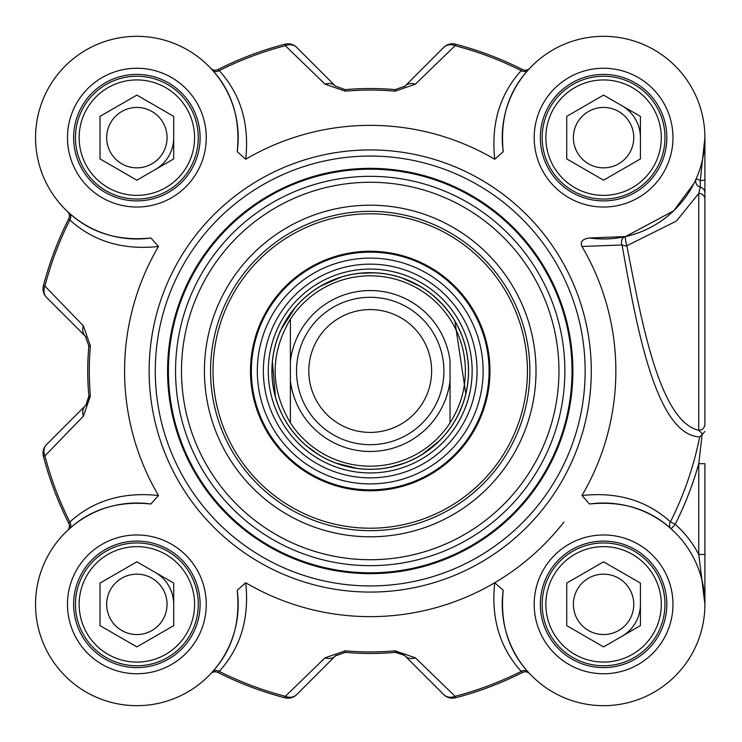 <?xml version="1.0" encoding="UTF-8"?>
<svg xmlns="http://www.w3.org/2000/svg" width="742" height="742" viewBox="0 0 742 742"><rect width="100%" height="100%" fill="white"/><g stroke="black" fill="none" stroke-linecap="round" stroke-linejoin="round"><path stroke-width="1.11" d="M529.705 68.283L529.723 68.264A6.14 6.14 0 0 1 529.705 68.292A6.14 6.14 0 0 0 529.742 68.255L528.202 69.924A6.14 5.324 41.9 0 1 521.227 70.62C499.765 94.308 490.935 123.858 494.738 159.261L503.224 151.683A101.329 101.329 0 0 1 598.887 36.432A101.329 101.329 0 0 1 704.789 142.334A101.329 101.329 0 0 1 589.538 237.997C582.451 238.961 579.929 241.79 581.96 246.483L622.056 244.962A6.14 3.172 173 0 0 626.851 245.75A6.14 0.807 77.5 0 1 625.515 239.731A6.14 0.807 77.5 0 1 625.525 236.568A6.14 5.333 -102.5 0 0 622.056 244.962C636.098 323.902 655.483 435.081 699.687 436.908A335.996 335.996 0 0 1 670.443 521.858A6.14 5.324 -48.2 0 0 671.148 528.851L675.239 524.269L670.443 521.858C646.774 500.47 617.279 491.696 581.96 495.517L589.538 504.003A101.329 101.329 0 0 1 704.789 599.666A101.329 101.329 0 0 1 598.887 705.568A101.329 101.329 0 0 1 503.224 590.317L494.738 582.739C490.916 618.16 499.746 647.71 521.227 671.38L522.498 672.475A6.14 6.14 0 0 1 529.705 673.708L529.742 673.745A6.14 6.14 0 0 0 529.695 673.699L529.742 673.745A6.14 6.14 0 0 0 529.705 673.708L529.705 673.717M210.728 68.283L210.7 68.255A6.14 6.14 0 0 0 210.737 68.292L210.7 68.255A6.14 6.14 0 0 0 217.944 69.525L219.215 70.62A336.2 336.2 0 0 1 285.327 45.689A12.28 10.323 -45 0 1 296.717 47.395A12.28 12.28 -104.6 0 0 284.937 44.195A12.28 12.28 0 0 1 296.717 47.395L335.403 86.081A12.28 10.119 -45 0 0 325.052 84.161L345.318 91.173A280.94 280.94 0 0 1 395.124 91.173L415.39 84.161L455.115 45.689L455.505 44.195A12.28 12.28 45 0 0 443.725 47.395A12.28 10.323 45 0 1 455.115 45.689A336.2 336.2 0 0 1 521.227 70.62L522.498 69.525A337.749 337.749 0 0 0 455.505 44.195M85.951 336.887A12.28 12.28 0 0 0 85.302 336.182L46.616 297.496A12.28 10.323 -45 0 1 44.91 286.106A336.2 336.2 0 0 1 69.841 219.994L68.746 218.723A6.14 6.14 0 0 0 67.513 211.516L67.485 211.489A6.14 6.14 0 0 1 67.513 211.516A6.14 6.14 0 0 0 67.476 211.479L69.145 213.019A6.14 5.324 -48.1 0 1 69.841 219.994C93.529 241.456 123.079 250.286 158.482 246.483L150.904 237.997A101.329 101.329 0 0 1 35.653 142.334A101.329 101.329 0 0 1 141.555 36.432A101.329 101.329 0 0 1 237.217 151.683L245.704 159.261C249.525 123.84 240.696 94.29 219.215 70.62A6.14 5.324 138.1 0 1 212.231 69.924C232.19 91.748 240.51 119.008 237.217 151.683M237.217 590.317C240.51 622.992 232.19 650.252 212.231 672.076A6.14 5.324 -138.1 0 1 219.215 671.38C240.696 647.71 249.525 618.16 245.704 582.739L237.217 590.317A101.329 101.329 0 0 1 141.555 705.568A101.329 101.329 0 0 1 35.653 599.666A101.329 101.329 0 0 1 150.895 504.003C118.228 500.702 90.969 509.031 69.145 528.981L67.476 530.521A6.14 6.14 0 0 0 67.513 530.484L67.476 530.521A6.14 6.14 0 0 0 67.513 530.484L67.476 530.521A6.14 6.14 0 0 0 68.746 523.277L69.841 522.006A336.2 336.2 0 0 1 44.91 455.894A12.28 10.323 -135 0 1 46.616 444.504A12.28 12.28 165.4 0 0 43.416 456.284A12.28 12.28 0 0 1 46.616 444.504L85.302 405.818A12.28 12.28 0 0 0 88.595 399.845M212.231 672.076L210.737 673.708A6.14 6.14 0 0 0 210.7 673.745A6.14 6.14 0 0 1 217.944 672.475L219.215 671.38A336.2 336.2 0 0 0 285.327 696.311L284.937 697.805A12.28 12.28 -135 0 0 296.717 694.605A12.28 10.323 -135 0 1 285.327 696.311L325.052 657.839A12.28 10.119 -135 0 0 335.403 655.919L296.717 694.605L335.403 655.919L345.178 652.366L335.644 655.687M85.942 405.132L88.855 396.043L88.075 401.552L85.302 405.818A12.28 10.119 -135 0 0 83.382 416.169L90.394 395.903A280.94 280.94 0 0 1 90.394 346.097L83.382 325.831L44.91 286.106L43.416 285.716A12.28 12.28 -45 0 0 46.616 297.496L85.302 336.182A12.28 10.119 -45 0 1 83.382 325.831M404.353 655.279L395.263 652.366L400.643 653.099L405.039 655.919A12.28 12.28 0 0 0 399.066 652.626M404.334 86.731A12.28 12.28 0 0 0 405.039 86.081L443.725 47.395L405.039 86.081A12.28 10.119 45 0 1 415.39 84.161M336.107 655.269A12.28 12.28 0 0 0 335.403 655.919M529.742 673.745L528.202 672.076A6.14 5.324 -41.9 0 0 521.227 671.38A336.2 336.2 0 0 1 455.115 696.311L455.505 697.805A12.28 12.28 0 0 1 443.725 694.605A12.28 12.28 75.4 0 0 455.505 697.805A337.749 337.749 0 0 0 522.498 672.475M704.9 137.743L704.9 179.861L704.9 137.641L700.281 180.538A6.14 0.696 0 0 0 704.9 179.861L704.9 193.05A6.14 6.103 180 0 0 700.3 187.132L698.76 193.402L676.444 221.06L626.851 245.75C640.967 317.845 658.952 421.243 698.76 430.304A6.14 6.038 180 0 0 704.9 424.266L704.9 193.05M704.9 392.156L704.9 424.266M155.291 169.556A36.85 36.85 0 0 0 173.711 137.641M635.486 622.779A36.85 36.85 0 0 0 640.42 604.359A36.85 36.85 0 0 1 622 636.265A36.85 36.85 0 0 0 635.486 622.779M640.42 137.641A36.85 36.85 0 0 0 622 105.735M173.711 604.359A36.85 36.85 0 0 0 155.291 572.444M704.9 603.858L704.9 463.685L698.76 463.685L698.76 554.469L704.9 604.285M704.9 180.631L704.9 227.024M704.9 554.469L698.76 554.469A107.469 107.469 0 0 0 675.239 524.269A341.366 341.366 0 0 0 698.76 463.685L702.127 434.524L699.687 436.908M704.9 431.473L702.127 434.524M702.683 434.181L698.76 430.286M704.9 199.162A6.14 5.815 180 0 0 698.769 193.347M694.048 183.32L696.2 178.729L700.281 180.538L700.281 187.132A6.14 6.103 -156.1 0 1 696.2 178.729L694.03 183.357L673.662 210.83L625.525 236.568L589.538 237.997M245.704 582.739A245.639 245.639 0 0 0 494.738 582.739M581.96 495.517A245.639 245.639 0 0 0 581.96 246.483M494.738 159.261A245.639 245.639 0 0 0 245.704 159.261M158.482 246.483A245.639 245.639 0 0 0 158.482 495.517C123.061 491.696 93.511 500.525 69.841 522.006A6.14 5.324 48.1 0 1 69.145 528.981M150.895 504.003L158.482 495.517M585.15 371A214.93 214.93 0 0 0 262.751 184.86A214.93 214.93 0 0 0 262.751 557.14A214.93 214.93 0 0 0 585.15 371M200.117 604.359A63.256 63.256 0 0 1 105.243 659.128A63.256 63.256 0 0 1 105.243 549.581A63.256 63.256 0 0 1 200.117 604.359M190.045 573.649A61.41 61.41 0 0 0 83.688 573.649A61.41 61.41 0 0 0 136.862 665.76A61.41 61.41 0 0 0 190.045 573.649M186.854 575.495A57.728 57.728 0 0 1 136.862 662.077A57.728 57.728 0 0 1 86.879 575.495A57.728 57.728 0 0 1 186.854 575.495M136.862 561.805L173.711 583.082L173.711 625.627L136.862 646.903L100.022 625.627L100.022 583.082L136.862 561.805M110.716 619.449A30.199 30.199 0 0 0 151.962 630.505A30.199 30.199 0 0 0 163.017 589.259A30.199 30.199 0 0 0 121.771 578.203A30.199 30.199 0 0 0 110.716 619.449M200.117 137.641A63.256 63.256 0 0 1 105.243 192.419A63.256 63.256 0 0 1 105.243 82.872A63.256 63.256 0 0 1 200.117 137.641M190.045 168.351A61.41 61.41 0 0 0 136.862 76.24A61.41 61.41 0 0 0 83.688 168.351A61.41 61.41 0 0 0 190.045 168.351M186.854 166.505A57.728 57.728 0 0 1 86.879 166.505A57.728 57.728 0 0 1 136.862 79.923A57.728 57.728 0 0 1 186.854 166.505M173.711 116.373L173.711 158.918L136.862 180.195L100.022 158.918L100.022 116.373L136.862 95.097L173.711 116.373M110.716 122.551A30.199 30.199 0 0 0 121.771 163.796A30.199 30.199 0 0 0 163.017 152.741A30.199 30.199 0 0 0 151.962 111.495A30.199 30.199 0 0 0 110.716 122.551M666.826 137.641A63.256 63.256 0 0 1 571.952 192.419A63.256 63.256 0 0 1 571.952 82.872A63.256 63.256 0 0 1 666.826 137.641M656.753 106.941A61.41 61.41 0 0 0 550.397 106.941A61.41 61.41 0 0 0 603.571 199.051A61.41 61.41 0 0 0 656.753 106.941M653.563 108.786A57.728 57.728 0 0 1 603.571 195.369A57.728 57.728 0 0 1 553.588 108.786A57.728 57.728 0 0 1 653.563 108.786M603.571 95.097L640.42 116.373L640.42 158.918L603.571 180.195L566.73 158.918L566.73 116.373L603.571 95.097M577.424 152.741A30.199 30.199 0 0 0 618.67 163.796A30.199 30.199 0 0 0 629.726 122.551A30.199 30.199 0 0 0 588.48 111.495A30.199 30.199 0 0 0 577.424 152.741M666.826 604.359A63.256 63.256 0 0 1 571.952 659.128A63.256 63.256 0 0 1 571.952 549.581A63.256 63.256 0 0 1 666.826 604.359M656.753 635.059A61.41 61.41 0 0 0 603.571 542.949A61.41 61.41 0 0 0 550.397 635.059A61.41 61.41 0 0 0 656.753 635.059M653.563 633.214A57.728 57.728 0 0 1 553.588 633.214A57.728 57.728 0 0 1 603.571 546.631A57.728 57.728 0 0 1 653.563 633.214M640.42 583.082L640.42 625.627L603.571 646.903L566.73 625.627L566.73 583.082L603.571 561.805L640.42 583.082M577.424 589.259A30.199 30.199 0 0 0 588.48 630.505A30.199 30.199 0 0 0 629.726 619.449A30.199 30.199 0 0 0 618.67 578.203A30.199 30.199 0 0 0 577.424 589.259M589.538 504.003C622.139 500.692 649.343 508.975 671.148 528.851M528.202 672.076C508.251 650.252 499.923 622.992 503.224 590.317M150.904 237.997C118.238 241.28 90.988 232.951 69.145 213.019M210.7 68.255L212.231 69.924M503.224 151.683C499.941 119.026 508.27 91.767 528.202 69.924M529.705 68.292A6.14 6.14 0 0 1 522.498 69.525M83.382 416.169L44.91 455.894L43.416 456.284A337.749 337.749 0 0 0 68.746 523.277A6.14 6.14 0 0 1 67.513 530.484L67.503 530.493M68.746 218.723A337.749 337.749 0 0 0 43.416 285.716M85.302 336.182L88.855 345.957A282.479 282.479 0 0 0 88.855 396.043L90.394 395.903M325.052 84.161L285.327 45.689L284.937 44.195A337.749 337.749 0 0 0 217.944 69.525M405.039 86.081L395.263 89.634A282.479 282.479 0 0 0 345.178 89.634L335.403 86.081M415.39 657.839L455.115 696.311A12.28 10.323 135 0 1 443.725 694.605L405.039 655.919A12.28 10.119 135 0 0 415.39 657.839L395.124 650.827A280.94 280.94 0 0 1 345.318 650.827L325.052 657.839M217.944 672.475A337.749 337.749 0 0 0 284.937 697.805M345.318 650.827L345.178 652.366A282.479 282.479 0 0 0 395.263 652.366L395.124 650.827M572.87 371A202.649 202.649 0 0 0 268.892 195.498A202.649 202.649 0 0 0 268.892 546.502A202.649 202.649 0 0 0 572.87 371A202.649 202.649 0 0 0 268.892 195.498A202.649 202.649 0 0 0 268.892 546.502A202.649 202.649 0 0 0 572.87 371A202.649 202.649 0 0 0 268.892 195.498A202.649 202.649 0 0 0 268.892 546.502A202.649 202.649 0 0 0 572.87 371M536.021 371A165.8 165.8 0 0 0 287.321 227.414A165.8 165.8 0 0 0 287.321 514.586A165.8 165.8 0 0 0 536.021 371M529.881 371A159.66 159.66 0 0 1 290.391 509.272A159.66 159.66 0 0 1 290.391 232.728A159.66 159.66 0 0 1 529.881 371M458.157 289.723A119.75 119.75 0 0 0 255.86 335.486A119.75 119.75 0 0 0 396.645 487.8A119.75 119.75 0 0 0 458.157 289.723M291.754 443.53A106.848 106.848 0 0 0 472.264 402.693A106.848 106.848 0 0 0 346.644 266.786A106.848 106.848 0 0 0 291.754 443.53M563.911 522.062A245.639 245.639 0 0 1 370.221 616.639M290.391 361.076L290.391 422.838C270.088 388.279 270.088 353.721 290.391 319.162L290.391 361.076L290.391 319.162A95.18 95.18 0 0 1 450.051 319.162C460.151 334.967 465.271 352.246 465.401 371C465.271 389.754 460.151 407.033 450.051 422.838L450.051 361.076A80.442 80.442 0 0 0 290.391 361.076M290.391 422.838L290.391 380.924A80.442 80.442 0 0 0 450.051 380.924L450.051 422.838A95.18 95.18 0 0 1 290.391 422.838M468.471 371A98.25 98.25 0 0 0 321.091 285.911A98.25 98.25 0 0 0 321.091 456.089A98.25 98.25 0 0 0 468.471 371M443.911 371A73.69 73.69 0 0 0 333.371 307.179A73.69 73.69 0 0 0 333.371 434.821A73.69 73.69 0 0 0 443.911 371M431.631 371A61.41 61.41 0 0 0 339.511 317.817A61.41 61.41 0 0 0 339.511 424.183A61.41 61.41 0 0 0 431.631 371M698.76 193.43L698.76 430.304M206.257 604.359A69.396 69.396 0 0 0 102.173 544.257A69.396 69.396 0 0 0 102.173 664.452A69.396 69.396 0 0 0 206.257 604.359M672.966 137.641A69.396 69.396 0 0 0 568.882 77.548A69.396 69.396 0 0 0 568.882 197.743A69.396 69.396 0 0 0 672.966 137.641M672.966 604.359A69.396 69.396 0 0 0 568.882 544.257A69.396 69.396 0 0 0 568.882 664.452A69.396 69.396 0 0 0 672.966 604.359M206.257 137.641A69.396 69.396 0 0 0 102.173 77.548A69.396 69.396 0 0 0 102.173 197.743A69.396 69.396 0 0 0 206.257 137.641M591.291 371A221.07 221.07 0 0 0 259.681 179.545A221.07 221.07 0 0 0 259.681 562.455A221.07 221.07 0 0 0 591.291 371M90.394 346.097L88.855 345.957M345.178 89.634L345.318 91.173M395.124 91.173L395.263 89.634M572.036 371A201.815 201.815 0 0 0 269.318 196.222A201.815 201.815 0 0 0 269.318 545.778A201.815 201.815 0 0 0 572.036 371M564.875 371A194.654 194.654 0 0 0 272.889 202.418A194.654 194.654 0 0 0 272.889 539.582A194.654 194.654 0 0 0 564.875 371M558.949 371A188.728 188.728 0 0 0 275.857 207.556A188.728 188.728 0 0 0 275.857 534.444A188.728 188.728 0 0 0 558.949 371M485.667 264.291A157.211 157.211 0 0 0 220.086 324.375A157.211 157.211 0 0 0 404.909 524.334A157.211 157.211 0 0 0 485.667 264.291M457.508 290.326A118.859 118.859 0 0 0 256.704 335.746A118.859 118.859 0 0 0 396.441 486.928A118.859 118.859 0 0 0 457.508 290.326M453.13 294.37A112.895 112.895 0 0 0 293.591 288.091A112.895 112.895 0 0 0 287.312 447.63A112.895 112.895 0 0 0 446.851 453.909A112.895 112.895 0 0 0 453.13 294.37M295.362 440.192A101.942 101.942 0 0 0 439.412 445.859A101.942 101.942 0 0 0 445.079 301.808A101.942 101.942 0 0 0 301.029 296.141A101.942 101.942 0 0 0 295.362 440.192M442.427 304.266A98.324 98.324 0 0 0 303.478 298.794A98.324 98.324 0 0 0 298.015 437.734A98.324 98.324 0 0 0 436.955 443.206A98.324 98.324 0 0 0 442.427 304.266M704.9 138.142L704.9 137.641M704.9 603.227L704.9 604.118M704.9 604.359L704.9 602.55M88.075 401.543L87.111 403.518M400.763 653.146L402.73 654.11M448.279 311.334L442.371 304.313L433.597 295.919M419.712 286.124L402.637 278.25M374.079 272.824L359.916 273.288M340.643 277.304L320.832 286.06M295.01 307.772L281.237 329.337M272.397 361.771L275.44 396.896M306.993 446.211L318.476 454.521M336.163 463.166L357.18 468.387M390.895 467.052L404.501 463.082M422.17 454.401L439.181 440.989M458.788 413.535L462.377 405.086M465.791 393.807L454.865 321.11"/></g></svg>
